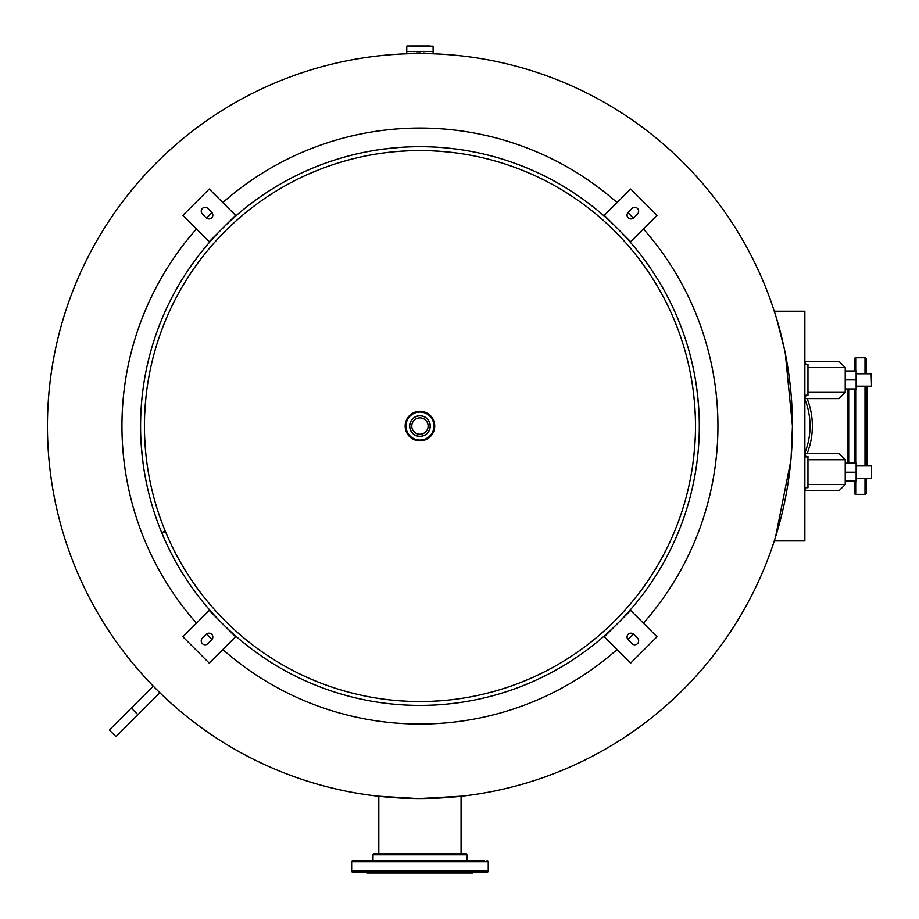 <?xml version="1.0" encoding="UTF-8"?>
<svg xmlns="http://www.w3.org/2000/svg" width="919" height="919" viewBox="0 0 919 919"><rect width="100%" height="100%" fill="white"/><g stroke="black" fill="none" stroke-linecap="round" stroke-linejoin="round"><path stroke-width="1.38" d="M433.136 51.407L406.749 51.407L433.136 51.407L433.136 53.796A372.494 372.494 0 0 1 772.592 306.073L776.681 318.87L784.7 350.495M785.297 353.436L792.442 426.06L791.144 457.134M790.845 460.534L775.556 536.949M775.073 538.477L772.592 546.035L774.292 540.912L804.86 540.912L804.86 311.208L774.292 311.208L773.672 309.324M417.237 798.542L377.606 796.141L378.812 796.279L378.812 853.648M408.197 53.739L416.64 53.578M75.657 568.252A372.494 372.494 0 0 1 419.949 53.566A372.494 372.494 0 0 1 792.442 426.06A372.494 372.494 0 0 1 419.949 798.554A372.494 372.494 0 0 0 792.442 426.06A372.494 372.494 0 0 0 419.949 53.566A372.494 372.494 0 0 1 792.442 426.06A372.494 372.494 0 0 1 419.949 798.554A372.494 372.494 0 0 1 47.455 426.06A372.494 372.494 0 0 1 419.949 53.566A372.494 372.494 0 0 1 792.442 426.06A372.494 372.494 0 0 1 419.949 798.554A372.494 372.494 0 0 0 792.442 426.06A372.494 372.494 0 0 0 419.949 53.566L421.143 53.566M421.947 53.566L431.781 53.75L423.613 53.015M773.603 309.106L773.235 307.98M461.074 853.648L461.074 796.279L462.291 796.141L419.96 798.554M643.415 228.923A297.997 297.997 0 0 1 643.415 623.185M633.375 634.03A297.997 297.997 0 0 1 627.918 639.486M617.086 649.526A297.997 297.997 0 0 1 222.812 649.526M222.812 202.582A297.997 297.997 0 0 1 617.086 202.582M627.918 212.634A297.997 297.997 0 0 1 633.375 218.09M211.979 639.486A297.997 297.997 0 0 1 206.522 634.03M196.471 623.185A297.997 297.997 0 0 1 196.471 228.923M206.522 218.09A297.997 297.997 0 0 1 211.979 212.634M433.136 53.796A372.494 372.494 0 0 1 774.292 311.208L804.86 311.208M804.86 399.225A72.164 72.164 0 0 1 804.86 452.895M807.123 453.515A74.496 74.496 0 0 0 807.123 398.605M845.216 373.769L845.216 386.187M804.86 364.452L806.009 364.797A6.203 2.918 -90 0 0 804.86 362.178M804.86 397.766A6.203 2.918 -90 0 0 806.009 395.159L804.86 395.492M804.86 361.351L839.001 361.351L845.216 367.554L807.962 367.554M807.962 392.39L845.216 392.39L839.001 398.605L804.86 398.605M806.009 395.159L807.962 395.652L807.962 364.303L806.009 364.797M845.216 465.933L845.216 478.339M804.86 456.617L806.009 456.95A6.203 2.918 -90 0 0 804.86 454.342M804.86 489.93A6.203 2.918 -90 0 0 806.009 487.323L804.86 487.656M804.86 453.515L839.001 453.515L845.216 459.718L807.962 459.718M807.962 484.554L845.216 484.554L839.001 490.757L804.86 490.757M806.009 487.323L807.962 487.805L807.962 456.467L806.009 456.95M871.545 379.972L871.545 385.796L871.545 379.972M871.545 477.96L871.545 466.312M871.155 478.339L856.14 478.339M871.155 465.933L856.14 465.933M845.216 370.977L856.14 370.977L856.14 388.978L845.216 388.978L845.216 367.554M856.14 379.903L845.216 379.903M845.216 463.13L856.14 463.13L856.14 481.142L845.216 481.142L845.216 459.718M856.14 472.205L845.216 472.205M409.644 45.95L430.253 45.95M409.575 53.566L411.482 53.348M412.999 53.222L414.802 53.095M416.468 53.015L419.949 52.946C402.924 54.037 402.924 54.037 419.949 52.946C436.973 54.037 436.973 54.037 419.949 52.946L420.293 52.946M419.949 415.756A10.304 10.304 0 0 0 409.644 426.06A10.304 10.304 0 0 0 419.949 436.364A10.304 10.304 0 0 0 430.253 426.06A10.304 10.304 0 0 0 419.949 415.756M419.949 411.275A14.773 14.773 0 0 1 434.721 426.06A14.773 14.773 0 0 1 419.949 440.833A14.773 14.773 0 0 1 405.176 426.06A14.773 14.773 0 0 1 419.949 411.275A14.773 14.773 0 0 1 434.721 426.06A14.773 14.773 0 0 1 419.949 440.833A14.761 14.761 0 0 1 405.187 426.06A14.761 14.761 0 0 1 419.949 411.298A14.75 14.75 0 0 1 434.687 426.06A14.75 14.75 0 0 1 419.949 440.798A14.75 14.75 0 0 1 405.199 426.06A14.75 14.75 0 0 1 419.949 411.31A14.75 14.75 0 0 1 434.687 426.06A14.75 14.75 0 0 1 419.949 440.798A14.75 14.75 0 0 0 434.687 426.06A14.75 14.75 0 0 0 419.949 411.31A14.761 14.761 0 0 1 434.71 426.06A14.761 14.761 0 0 1 419.949 440.821A14.761 14.761 0 0 1 405.187 426.06A14.761 14.761 0 0 1 419.949 411.298A14.75 14.75 0 0 1 434.687 426.06A14.75 14.75 0 0 1 419.949 440.798M419.949 434.216A8.168 8.168 0 0 1 411.781 426.06A8.168 8.168 0 0 1 419.949 417.892A8.168 8.168 0 0 1 428.116 426.06A8.168 8.168 0 0 1 419.949 434.216M140.573 426.06A279.376 279.376 0 0 0 161.698 532.606L165.271 531.136A275.493 275.493 0 0 1 419.949 150.555A275.493 275.493 0 0 1 473.699 696.257A275.493 275.493 0 0 1 165.42 531.481L161.836 532.963A279.376 279.376 0 0 0 699.313 426.06A279.376 279.376 0 0 0 419.949 146.684A279.376 279.376 0 0 0 140.573 426.06M140.963 440.787L141.101 443.107M141.181 444.394L141.285 445.91M141.296 446.14L143.065 463.256M140.848 438.363C143.479 470.539 143.479 470.539 140.848 438.363M698.922 411.23L698.796 408.898M698.704 407.611L698.601 406.095M698.589 405.876L696.82 388.748M699.037 413.642C696.395 381.465 696.395 381.465 699.037 413.642M140.86 413.366C143.548 381.19 143.548 381.19 140.86 413.366M142.87 390.345L141.836 399.558M141.446 404.027L141.262 406.531M405.164 147.074L402.844 147.212M401.557 147.293L400.041 147.396M399.822 147.408L382.695 149.177M407.588 146.96C375.411 149.602 375.411 149.602 407.588 146.96M432.585 146.971C464.761 149.648 464.761 149.648 432.585 146.971M455.606 148.97L446.393 147.936M441.924 147.545L439.42 147.362M439.477 151.256L448.369 152.026M448.966 152.095L454.882 152.784M442.395 151.474L432.412 150.842M400.477 151.244L398.467 151.394M394.056 151.773L391.793 152.003M391.207 152.06L385.291 152.749M397.778 151.451L407.76 150.831M694.753 406.543L694.603 404.532M694.224 400.11L693.994 397.858M693.937 397.261L693.213 391.092M694.546 403.832L695.178 413.814M145.145 406.474L145.926 397.582M145.983 396.985L146.684 391.069M145.374 403.556L144.731 413.539M400.512 700.864L391.62 700.094M391.034 700.037L385.118 699.348M397.594 700.646L407.588 701.277M439.512 700.852L441.522 700.703M445.945 700.324L448.196 700.106M448.782 700.037L454.962 699.325M442.223 700.646L432.229 701.277M694.753 445.543L693.983 454.434M693.914 455.02L692.949 463.027M694.534 448.461L695.166 438.466M407.404 705.149C375.239 702.484 375.239 702.484 407.404 705.149M384.395 703.161L393.608 704.184M398.076 704.574L400.581 704.758M434.825 705.034L437.157 704.896M438.443 704.816L439.96 704.712M440.178 704.689L446.381 704.172M455.433 703.161L457.306 702.92M432.412 705.149C464.589 702.495 464.589 702.495 432.412 705.149M145.133 445.474L145.282 447.484M145.661 451.895L145.891 454.158M145.949 454.744L146.626 460.66M145.34 448.185L144.72 438.191M699.037 438.65C696.361 470.815 696.361 470.815 699.037 438.65M697.039 461.66L698.072 452.447M698.451 447.978L698.647 445.474M637.522 213.966L633.685 217.814A3.883 3.883 0 0 1 628.194 217.814A3.883 3.883 0 0 1 628.194 212.323L632.031 208.487A3.883 3.883 0 0 1 637.522 208.487A3.883 3.883 0 0 1 637.522 213.966M630.664 241.686L657.005 215.345L630.664 189.004L604.323 215.345L630.664 241.686M632.031 643.633L628.194 639.785A3.883 3.883 0 0 1 628.194 634.305A3.883 3.883 0 0 1 633.685 634.305L637.522 638.142A3.883 3.883 0 0 1 637.522 643.633A3.883 3.883 0 0 1 632.031 643.633M604.323 636.775L630.664 663.116L657.005 636.775L630.664 610.434L604.323 636.775M202.375 638.142L206.212 634.305A3.883 3.883 0 0 1 211.703 634.305A3.883 3.883 0 0 1 211.703 639.785L207.855 643.633A3.883 3.883 0 0 1 202.375 643.633A3.883 3.883 0 0 1 202.375 638.142M209.233 610.434L182.892 636.775L209.233 663.116L235.574 636.775L209.233 610.434M207.855 208.487L211.703 212.323A3.883 3.883 0 0 1 211.703 217.814A3.883 3.883 0 0 1 206.212 217.814L202.375 213.966A3.883 3.883 0 0 1 202.375 208.487A3.883 3.883 0 0 1 207.855 208.487M235.574 215.345L209.233 189.004L182.892 215.345L209.233 241.686L235.574 215.345M137.896 714.695L115.943 736.636L109.361 730.054L153.266 686.16L159.849 692.742L137.896 714.695L131.314 708.112M866.169 478.339L866.169 493.181A1.172 1.172 0 0 1 864.997 494.342L855.692 494.342A1.172 1.172 0 0 1 854.521 493.181L854.521 481.142M864.997 373.769L864.997 357.767L855.692 357.767A1.172 1.172 0 0 0 854.521 358.927L854.521 370.977M864.997 357.767A1.172 1.172 0 0 1 866.169 358.927L866.169 373.769M866.169 465.933L866.169 389.782M866.169 361.649L866.169 372.505M866.939 478.339L866.169 478.822M866.939 373.769L866.169 373.286M866.939 465.933L866.939 386.187M854.521 463.13L854.521 388.978M847.536 463.13L847.536 388.978M351.655 871.109L488.242 871.109A1.172 1.172 0 0 1 487.07 872.269L352.827 872.269A1.172 1.172 0 0 1 351.655 871.109L351.655 861.804A1.172 1.172 0 0 1 352.827 860.632L484.359 860.632M473.492 860.632L467.082 860.632M383.671 860.632L366.405 860.632M355.538 860.632L352.827 860.632M488.242 871.109L488.242 861.804A1.172 1.172 0 0 0 487.07 860.632M372.999 854.819A1.172 1.172 0 0 1 374.159 853.648L465.726 853.648A1.172 1.172 0 0 1 466.898 854.819L372.999 854.819L372.999 860.632M425.382 872.269L414.515 872.269M466.898 860.632L466.898 854.819M472.722 872.269L472.722 873.05L367.175 873.05L367.175 872.269M772.592 306.073A372.494 372.494 0 0 1 774.292 311.208M871.545 385.796L871.155 373.769L856.14 373.769M433.136 51.372L433.113 46.157L406.968 45.95M419.949 412.057A14.003 14.003 0 0 1 433.952 426.06A14.003 14.003 0 0 1 419.949 440.052A14.003 14.003 0 0 1 405.945 426.06A14.003 14.003 0 0 1 419.949 412.057M419.949 411.298A14.761 14.761 0 0 1 434.698 426.06A14.761 14.761 0 0 1 419.949 440.81M419.949 436.261A10.201 10.201 0 0 0 430.149 426.06A10.201 10.201 0 0 0 419.949 415.859A10.201 10.201 0 0 0 409.748 426.06A10.201 10.201 0 0 0 419.949 436.261M864.997 494.342L864.997 478.339M864.997 465.933L864.997 386.187M855.692 357.767L855.692 370.977M855.692 388.978L855.692 463.13M855.692 481.142L855.692 494.342M848.708 388.978L848.708 463.13M488.242 861.804L351.655 861.804M845.216 392.39L845.216 388.978M845.216 484.554L845.216 481.142M871.155 386.187L856.14 386.187M406.761 51.372L406.784 46.157M406.749 51.407L406.749 53.796"/></g></svg>
